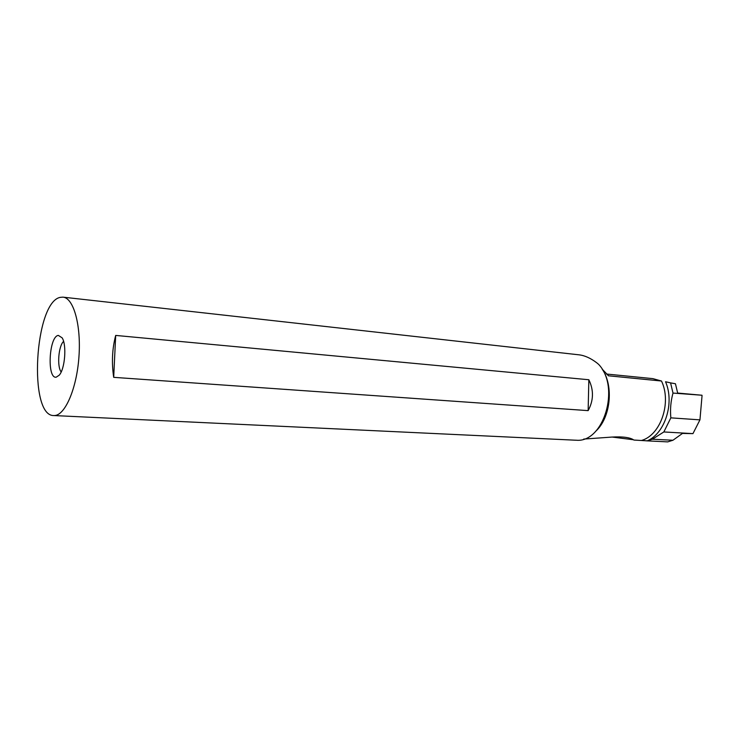 <?xml version="1.0" encoding="UTF-8"?>
<svg xmlns="http://www.w3.org/2000/svg" width="739" height="739" viewBox="0 0 739 739"><rect width="100%" height="100%" fill="white"/><g stroke="black" fill="none" stroke-linecap="round" stroke-linejoin="round"><path stroke-width="1.11" d="M692.951 433.627L699.944 419.863L670.846 417.849L663.844 431.955L692.951 433.627L682.466 433.423L672.952 440.25L667.714 441.885L646.32 440.832M663.844 431.955L652.389 439.206L672.952 440.25M633.443 439.751L612.058 437.045M652.389 439.206L647.272 440.841L633.923 440.056L632.501 439.215C627.79 436.943 619.439 436.343 607.44 437.396L583.718 439.077M641.628 440.435C660.694 435.059 671.862 402.441 661.488 381.019L608.53 375.8L602.211 369.167C614.017 386.127 610.608 417.988 595.588 431.382M701.985 395.236L677.663 393.056L675.446 383.753L670.587 382.885L672.998 393.074L701.985 395.236M699.944 419.863L702.05 395.661M672.998 393.074C670.763 401.194 670.042 409.452 670.846 417.849M647.272 440.841C665.109 433.313 674.772 402.727 665.534 381.749L670.587 382.885M661.488 381.019L652.86 378.636L606.34 374.017L652.86 378.636M63.092 297.161L578.988 354.822C584.651 355.468 590.572 358.119 596.733 362.784L598.599 364.336C620.548 387.134 603.708 442.827 576.374 440.232L575.469 440.195M61.18 371.957C56.857 366.673 58.483 345.935 63.582 341.39M58.344 335.404C48.977 336.227 46.779 379.015 56.219 377.176L59.231 375.19C65.014 368.844 66.87 344.891 62.113 337.815L58.344 335.404M54.27 415.549L53.808 415.549C28.119 416.436 34.567 301.9 60.275 297.355L62.954 297.143C73.577 297.817 81.318 325.252 78.925 357.076C76.671 388.899 64.949 415.669 54.27 415.549M588.142 410.635L113.695 377.343C111.524 362.692 112.189 348.716 115.69 335.423L588.844 379.744C593.87 390.146 593.639 400.446 588.142 410.635L588.844 379.744M115.69 335.423L113.695 377.343M645.489 440.767L647.059 440.85M608.16 375.661L608.724 375.837M652.823 378.636L606.34 374.017M608.585 401.101L608.742 399.106M575.69 440.213L53.808 415.549"/></g></svg>
